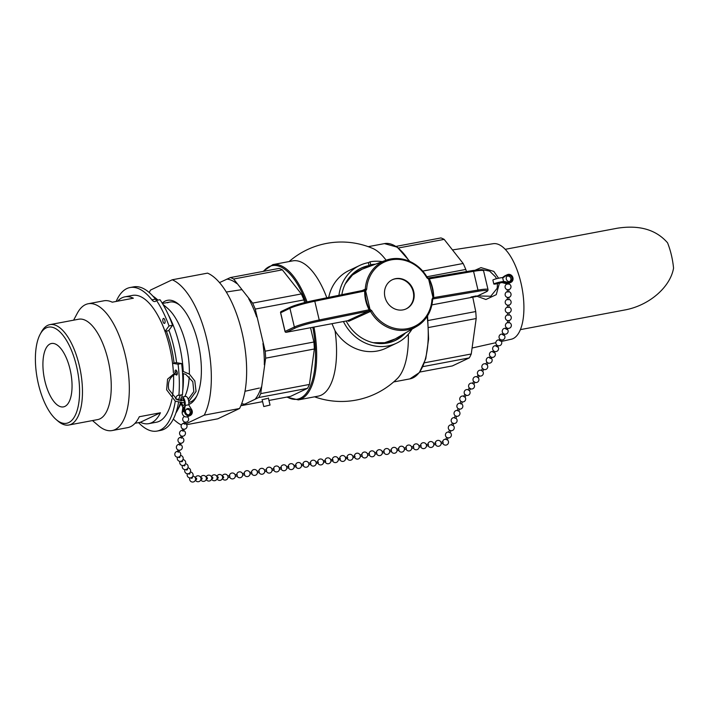 <?xml version="1.0" encoding="UTF-8"?>
<svg xmlns="http://www.w3.org/2000/svg" width="709" height="709" viewBox="0 0 709 709"><rect width="100%" height="100%" fill="white"/><g stroke="black" fill="none" stroke-linecap="round" stroke-linejoin="round"><path stroke-width="1.06" d="M263.19 399.459L267.382 398.467M475.978 295.972L470.962 297.044L475.978 295.972M432.561 299.721L433.155 298.622L432.561 299.721L431.976 299.375A35.521 32.065 -115.4 0 1 407.453 328.666A35.521 32.065 -115.4 0 1 371.773 310.71L370.532 311.402A36.602 33.031 64.6 0 0 416.795 326.37A36.602 33.031 64.6 0 0 432.561 299.721L433.421 297.541C433.252 291.133 431.79 284.956 429.034 279L428.05 278.052L472.832 270.501A1.072 0.576 -99.6 0 0 472.77 270.519L428.36 278.07M280.675 312.766L289.928 308.273A1.072 0.975 64.6 0 1 290.637 307.059A20.428 2.03 166.7 0 1 314.255 300.359L364.426 290.096L364.701 291.018L365.879 290.69A1.072 0.443 -133.2 0 0 365.091 290.087L365.117 291.036C365.197 297.488 366.65 303.665 369.504 309.576L370.001 309.354L365.667 291.027M364.523 290.078A1.072 0.957 65.7 0 0 364.621 290.043L314.291 300.341L314.787 301.228L364.701 291.018C364.586 297.594 366.057 303.842 369.132 309.762L369.921 310.524L370.001 309.354M364.621 290.043A1.072 0.957 65.7 0 0 365.153 289.219L366.677 289.148A35.521 32.065 -115.4 0 1 391.191 259.857A35.521 32.065 -115.4 0 1 426.88 277.813L427.305 277.511A36.602 33.031 64.6 0 0 385.51 260.416A36.602 33.031 64.6 0 0 365.286 289.183L365.091 290.087A1.072 0.886 149.7 0 1 364.736 290.203M427.305 277.511L428.644 279.169L429.299 278.859L428.28 278.079A1.072 0.984 -116.6 0 1 428.147 278.096M428.644 279.169L432.977 297.496L433.731 297.603C433.669 291.115 432.189 284.867 429.299 278.859L473.559 271.343A1.072 0.576 -99.6 0 0 472.832 270.501L481.393 269.606L483.582 270.82L488.014 289.564A21.509 2.136 166.7 0 0 477.99 290.087A1.072 0.576 80.4 0 1 477.689 291.346A20.428 2.03 -13.3 0 1 485.559 292.117L476.288 296.513A1.072 0.452 79.3 0 1 476.235 296.53A1.072 0.452 79.3 0 1 476.191 296.539M369.549 310.577L347.64 320.734L286.285 332.282L295.564 327.886A20.428 2.03 -13.3 0 1 319.183 321.186L319.218 319.972L369.132 309.762L369.549 310.577A1.072 0.744 0.2 0 1 369.921 310.524L370.417 311.481L348.713 321.301L347.711 320.725M384.934 296.974A16.13 14.561 -115.4 0 1 392.414 279.692A16.13 14.561 -115.4 0 1 412.478 288.022A16.13 14.561 -115.4 0 1 406.239 308.84A16.13 14.561 -115.4 0 1 384.934 296.974M373.226 342.695L384.65 342.731L395.223 338.893L416.795 326.37C426.313 320.486 431.586 311.579 432.632 299.641L432.836 299.083A1.072 0.984 -116.6 0 1 433.208 298.906L433.731 297.603L477.99 290.087L473.559 271.343A21.509 2.136 -13.3 0 1 483.582 270.82M365.153 289.219L362.21 290.548M319.183 321.186L369.354 310.923A1.072 0.957 -114.3 0 1 370.417 311.481M286.161 332.299A1.072 0.452 -100.7 0 0 286.241 332.299L347.64 320.734A1.072 0.957 -114.3 0 1 348.713 321.301M392.166 279.807A16.13 14.561 -115.4 0 1 411.973 288.262A16.13 14.561 -115.4 0 1 405.982 308.956M402.677 334.559A40.005 36.106 -115.4 0 1 394.186 340.949M359.915 268.711A40.005 36.106 -115.4 0 1 370.24 266.167M304.578 302.583L303.948 299.907A65.645 27.5 -100.7 0 0 301.343 293.943L282.342 269.845A65.645 27.5 -100.7 0 0 279.107 268.401L230.398 277.565L219.533 282.599M268.95 400.452L290.548 396.384L307.467 388.364A65.645 27.5 -100.7 0 0 309.434 384.446L314.353 348.996A65.645 27.5 -100.7 0 0 313.901 342.013L310.524 327.726M286.684 397.111L298.329 399.885L318.208 396.136A68.826 28.83 -100.7 0 0 335.073 330.837L331.989 323.685M326.822 297.78A68.826 28.83 -100.7 0 0 292.746 260.868L272.868 264.608L263.021 271.423M386.104 260.203A68.826 28.83 -100.7 0 0 372.677 248.416A79.727 79.727 0 0 0 289.112 261.55M314.574 396.827A79.727 79.727 0 0 0 397.2 378.677A68.826 28.83 -100.7 0 0 408.313 334.223M422.839 271.077L463.163 263.482A65.645 27.5 79.3 0 1 465.778 269.447L426.969 276.749M465.778 269.447L466.513 271.574M428.076 320.521L475.73 311.552A65.645 27.5 79.3 0 1 476.182 318.536L428.564 327.505M472.77 297.186L475.73 311.552M476.182 318.536L471.255 353.986A65.645 27.5 79.3 0 1 469.287 357.903L422.918 366.624M424.496 362.786L471.255 353.986M469.287 357.903L452.377 365.924L419.746 372.065M396.092 246.377L440.936 237.94A65.645 27.5 79.3 0 1 444.171 239.385L398.387 247.999M444.171 239.385L463.163 263.482M241.051 405.273A65.645 27.5 -100.7 0 0 241.84 405.557L262.605 401.648M307.467 388.364L258.75 397.527A65.645 27.5 -100.7 0 0 260.717 393.619L309.434 384.446M314.353 348.996L265.645 358.169A65.645 27.5 -100.7 0 0 265.193 351.185L313.901 342.013M303.948 299.907L255.24 309.08A65.645 27.5 -100.7 0 0 252.626 303.115L301.343 293.943M282.342 269.845L233.633 279.018A65.645 27.5 -100.7 0 0 230.398 277.565M241.84 405.557L258.75 397.527M260.717 393.619L265.645 358.169M265.193 351.185L255.24 309.08M252.626 303.115L233.633 279.018M341.853 294.705A40.005 36.106 -115.4 0 1 361.058 268.144A40.005 36.106 -115.4 0 1 369.043 265.547L370.718 264.749L370.027 261.834A43.019 38.827 -115.4 0 1 382.293 261.63M369.043 265.547L368.352 262.631L370.027 261.834M375.451 264.209A40.005 36.106 64.6 0 0 370.718 264.749M411.982 329.162A43.019 38.827 -115.4 0 1 396.632 343.147A43.019 38.827 -115.4 0 1 343.422 321.531M338.929 295.307A43.019 38.827 -115.4 0 1 359.764 265.423A43.019 38.827 -115.4 0 1 368.352 262.631M405.486 332.938A40.005 36.106 -115.4 0 1 395.347 340.426A40.005 36.106 -115.4 0 1 346.196 321.009M328.719 297.39A43.019 38.827 -115.4 0 1 349.067 270.492L359.764 265.423M396.632 343.147L385.935 348.225A43.019 38.827 -115.4 0 1 335.073 330.837M188.745 404.502A53.228 22.298 -100.7 0 0 189.542 404.165A53.228 22.298 -100.7 0 0 196.207 397.129A53.228 22.298 -100.7 0 0 199.273 348.5A53.228 22.298 -100.7 0 0 178.73 304.312A53.228 22.298 -100.7 0 0 162.201 303.133M180.822 404.059A53.228 22.298 -100.7 0 0 181.344 404.281M167.581 302.796A51.083 21.403 79.3 0 1 169.823 302.061A51.083 21.403 79.3 0 1 179.669 305.145M196.774 396.003A51.083 21.403 79.3 0 1 190.969 401.728A51.083 21.403 79.3 0 1 188.842 402.437M185.847 423.867L204.227 415.155A75.278 31.533 -100.7 0 0 206.638 338.734A75.278 31.533 -100.7 0 0 172.225 279.78L150.485 290.087A75.278 31.533 -100.7 0 0 149.298 292.578M173.342 419.046A75.278 31.533 -100.7 0 0 181.407 424.975M204.227 415.155L239.536 408.508A75.278 31.533 -100.7 0 0 241.946 332.087A75.278 31.533 -100.7 0 0 207.533 273.133L172.225 279.78M239.536 408.508L217.796 418.815L186.6 424.691M501.414 341.446L511.242 339.239A48.62 20.366 -100.7 0 0 521.984 287.748A48.62 20.366 -100.7 0 0 493.26 243.692L452.9 249.86M270.014 405.034L263.766 406.558L270.014 405.034M268.977 405.3L264.812 406.31L268.977 405.3M117.57 301.183A64.519 27.031 79.3 0 1 124.926 296.841A64.519 27.031 79.3 0 1 133.354 298.214L112.244 302.185A64.519 27.031 -100.7 0 0 103.815 300.811L88.253 303.744A64.519 27.031 79.3 0 1 126.751 362.148A64.519 27.031 79.3 0 1 112.119 430.558A64.519 27.031 79.3 0 1 98.516 425.71L92.498 420.57M112.119 430.558L127.682 427.624A64.519 27.031 -100.7 0 0 139.319 416.732L160.429 412.762A64.519 27.031 79.3 0 1 148.793 423.654A64.519 27.031 79.3 0 1 140.364 422.28L160.429 412.762M140.364 422.28L135.038 423.282M38.446 384.216A48.93 20.499 79.3 0 1 40.156 334.276A48.93 20.499 79.3 0 1 77.627 371.392A48.93 20.499 79.3 0 1 56.215 419.595A48.93 20.499 79.3 0 1 38.446 384.216M44.933 381.141A32.259 13.515 79.3 0 1 51.518 343.484A32.259 13.515 79.3 0 1 70.767 372.686A32.259 13.515 79.3 0 1 63.455 406.886A32.259 13.515 79.3 0 1 44.933 381.141M40.156 334.276L41.317 332.113A51.083 21.403 79.3 0 1 49.949 324.625A51.083 21.403 79.3 0 1 80.436 370.869A51.083 21.403 79.3 0 1 68.853 425.019A51.083 21.403 79.3 0 1 58.085 421.19L56.215 419.595M49.949 324.625L78.743 319.21A51.083 21.403 79.3 0 1 109.221 365.445A51.083 21.403 79.3 0 1 97.638 419.604L68.853 425.019M73.603 320.176L77.334 313.201A64.519 27.031 79.3 0 1 88.253 303.744M124.926 296.841L132.565 295.396A64.519 27.031 79.3 0 1 173.404 372.695M173.102 391.129A64.138 26.871 79.3 0 0 173.545 375.15A64.519 27.031 79.3 0 1 172.429 396.304M171.977 398.883A64.519 27.031 79.3 0 1 156.432 422.218L148.793 423.654M166.349 331.103A58.501 24.505 79.3 0 1 174.068 363.035M168.91 330.261A64.519 27.031 79.3 0 1 176.594 362.716M152.869 296.087A64.519 27.031 79.3 0 1 155.971 298.4A64.519 27.031 79.3 0 1 157.85 300.129M168.334 314.796A64.519 27.031 79.3 0 1 183.232 371.259M183.33 373.501A64.519 27.031 79.3 0 1 182.7 391.138M182.195 394.727A64.519 27.031 79.3 0 1 181.752 397.182M180.361 402.898A64.519 27.031 79.3 0 1 177.153 410.91A64.519 27.031 79.3 0 1 175.814 413.152M162.919 304.329L167.616 308.344A51.083 21.403 79.3 0 1 189.33 374.068M189.214 376.763A51.083 21.403 79.3 0 1 184.819 396.561M520.371 329.632L624.523 310.028C648.797 305.73 670.28 287.375 673.55 268.144A40.865 17.122 79.3 0 0 667.559 242.806C656.126 229.672 639.403 224.806 617.379 228.209L505.251 249.32M509.097 320.565L509.071 322.781L507.6 322.719L507.573 320.574M509.053 320.503L508.078 320.654M509.035 312.837L509.053 314.973L508.034 315.204L507.529 314.991L507.511 312.846M508.982 312.775L508.007 312.926M508.965 305.109L508.982 307.245L507.963 307.476L507.458 307.263L507.44 305.118M508.77 284.061L507.245 284.079L507.245 283.316M508.778 289.591L507.804 289.742M508.823 289.653L508.84 291.789L507.821 292.019L507.316 291.807L507.298 289.662M508.849 297.319L507.874 297.47M508.894 297.381L508.911 299.517L507.892 299.747L507.387 299.535L507.369 297.39M508.911 305.047L507.936 305.198M491.683 357.309L491 358.559L489.635 358.001L490.353 356.574M494.226 352.577L492.861 352.018L493.544 350.769M497.417 346.772L496.052 346.222L496.743 344.973M507.006 329.375L505.641 328.825L506.332 327.576M503.815 335.171L502.451 334.621L503.133 333.372M500.616 340.976L499.251 340.417L499.942 339.177M491.257 358.089A2.96 2.96 0 0 1 489.697 363.15A2.96 2.96 0 0 1 486.241 360.119A2.96 2.96 0 0 1 489.919 357.354A2.96 2.96 0 0 0 486.268 360.624A2.96 2.96 0 0 0 490.548 362.875A2.96 2.96 0 0 0 491.257 358.089L491.098 358.373M466.141 395.312L464.891 397.129L463.642 396.358L464.882 394.443M466.203 395.214L464.944 394.355M469.314 390.579L468.055 389.808L469.296 387.991M470.616 388.762L469.358 387.903M473.727 384.118L472.469 383.347L473.709 381.531M486.977 364.745L485.718 363.983L486.959 362.166M483.866 369.389L482.607 368.529M482.554 371.206L481.296 370.435L482.545 368.618M479.444 375.85L478.185 374.99M478.141 377.658L476.882 376.896L478.123 375.079M475.03 382.302L473.772 381.442M272.088 470.43L274.02 470.129L274.037 468.809L271.848 468.924M279.443 469.269L281.376 468.959L281.384 467.648L279.204 467.763M308.84 464.608L310.959 464.049L310.542 462.791L308.61 463.101M301.493 465.769L303.425 465.467L303.434 464.147L301.254 464.262M294.146 466.939L296.078 466.628L296.087 465.317L293.907 465.432M286.791 468.1L288.723 467.798L288.74 466.478L286.551 466.593M227.988 477.423L229.92 477.113L229.592 475.659M235.335 476.253L237.267 475.952L236.948 474.489M264.741 471.6L266.673 471.29L266.345 469.837M257.394 472.761L259.326 472.451L258.998 470.998M250.038 473.922L251.97 473.621L251.651 472.167M242.691 475.092L244.623 474.782L244.295 473.328M185.625 416.892L186.972 416.91M184.287 421.873L183.915 423.752L184.827 424.168L185.776 422.201M177.968 449.896L177.596 451.775L178.508 452.191L179.457 450.233M179.545 442.886L179.173 444.765L180.095 445.181L181.034 443.222M181.132 435.884L180.76 437.763L181.672 438.18L182.612 436.221M182.709 428.874L182.337 430.753L183.25 431.169L184.198 429.211M504.4 281.455L508.495 282.536A4.236 3.82 64.6 0 0 508.752 282.599L503.576 281.606L502.646 277.671L507.13 274.782A4.236 3.82 -115.4 0 1 512.607 276.864A4.236 3.82 -115.4 0 1 508.761 282.599L504.4 281.455L502.69 282.262L506.784 283.352A4.236 3.82 64.6 0 0 507.041 283.405L502.69 282.262L501.201 282.731A5.078 0.505 -13.3 0 1 499.739 283.13M509.886 281.615A3.217 2.907 -115.4 0 1 507.777 275.597A3.217 2.907 -115.4 0 1 510.533 281.411A3.217 2.907 -115.4 0 1 509.886 281.615M503.47 277.511L507.13 274.782A4.236 3.82 64.6 0 0 506.722 275.048L503.47 277.511M507.041 283.405L508.096 282.909A4.236 3.82 -115.4 0 1 507.839 282.847L503.736 281.765M497.621 283.627A5.078 0.505 -13.3 0 1 493.81 284.025A5.078 0.505 -13.3 0 1 498.126 282.492A5.078 0.505 -13.3 0 1 503.567 281.606L502.637 277.671L506.474 275.101A4.236 3.82 -115.4 0 0 506.066 275.358L503.142 277.573M505.42 275.597A4.236 3.82 64.6 0 0 505.012 275.863L502.628 277.671A5.078 0.505 166.7 0 0 497.195 278.548A5.078 0.505 166.7 0 0 492.879 280.09L493.81 284.025M497.612 283.449L499.721 282.962M502.406 277.653L504.356 276.173A4.236 3.82 -115.4 0 1 504.959 275.801L507.343 274.675M507.245 283.786A4.236 3.82 -115.4 0 1 506.129 283.662L502.025 282.581M182.16 412.257L182.151 412.301A4.236 3.82 64.6 0 0 187.867 416.626L190.242 415.501A4.236 3.82 64.6 0 0 191.483 409.359L188.691 404.777A5.078 2.127 -100.7 0 0 188.169 399.202A5.078 2.127 -100.7 0 0 185.634 396.411L182.009 397.093A5.078 2.127 79.3 0 1 184.544 399.885A5.078 2.127 79.3 0 1 185.067 405.459L184.579 410.662A4.236 3.82 64.6 0 0 190.242 415.501M180.955 402.969A5.078 2.127 79.3 0 0 182.692 406.585L182.798 408.109M182.16 412.292L182.151 412.301A4.236 3.82 -115.4 0 1 182.213 411.787L182.895 407.48M182.816 411.982L183.87 411.486A4.236 3.82 -115.4 0 1 183.923 410.972L184.615 406.674L183.56 407.17L182.869 411.468A4.236 3.82 64.6 0 0 182.816 411.982L183.56 407.17L182.904 407.48M184.615 406.674L185.279 406.354M180.662 400.762A5.078 2.127 79.3 0 1 182.009 397.093M181.415 400.851A3.385 1.418 79.3 0 1 182.319 398.759A3.385 1.418 79.3 0 1 184.305 401.64A3.385 1.418 79.3 0 1 183.72 405.362A3.385 1.418 79.3 0 1 183.569 405.415A3.385 1.418 79.3 0 1 181.708 403.022M188.691 404.777L185.067 405.459M191.297 411.131A3.217 2.907 64.6 0 0 187.052 408.765A3.217 2.907 64.6 0 0 189.808 414.579A3.217 2.907 64.6 0 0 191.297 411.131M178.579 457.119L178.712 457.34A0.762 0.612 -30.9 0 0 180.015 456.561L179.882 456.339M181.052 461.258L181.185 461.479A0.762 0.612 -30.9 0 0 182.497 460.699L182.364 460.478M190.96 477.804L191.093 478.026A0.762 0.612 -30.9 0 0 192.405 477.237L192.272 477.015M188.488 473.665L188.621 473.887A0.762 0.612 -30.9 0 0 189.923 473.107L189.79 472.885M186.006 469.526L186.139 469.748A0.762 0.612 -30.9 0 0 187.451 468.968L187.318 468.746M183.534 465.396L183.666 465.618A0.762 0.612 -30.9 0 0 184.969 464.829L184.836 464.608M195.524 479.674L196.171 479.639A0.762 0.567 -93.5 0 0 196.074 478.114L195.436 478.15M200.931 479.346L201.569 479.311A0.762 0.567 -93.5 0 0 201.48 477.786L200.842 477.822M222.537 478.034L223.184 477.99A0.762 0.567 -93.5 0 0 223.087 476.475L222.449 476.51M217.14 478.362L217.778 478.318A0.762 0.567 -93.5 0 0 217.69 476.803L217.043 476.838M211.734 478.69L212.372 478.646A0.762 0.567 -93.5 0 0 212.283 477.13L211.645 477.166M206.337 479.018L206.975 478.974A0.762 0.567 -93.5 0 0 206.877 477.458L206.239 477.494M464.005 396.765L463.695 396.18A2.96 2.96 0 0 0 459.946 400.044A2.96 2.96 0 0 0 464.235 401.507A2.96 2.96 0 0 0 464.953 397.04A2.96 2.96 0 0 1 461.639 401.737A2.96 2.96 0 0 1 459.928 397.944A2.96 2.96 0 0 1 463.695 396.18M447.282 439.908L445.855 439.35L446.652 437.347M448.123 437.79L447.344 437.728A2.96 2.96 0 0 0 450.18 432.587M450.924 430.709L450.135 432.712L449.355 432.658L448.717 432.153L449.515 430.15M450.977 430.585L450.206 430.531A2.96 2.96 0 0 0 453.042 425.391M452.998 425.506L451.58 424.948L452.369 422.954M462.365 401.914L461.568 403.917L460.797 403.855L460.15 403.35L460.947 401.347M459.556 408.987L458.776 408.933A2.96 2.96 0 0 0 461.621 403.793M458.714 411.105L457.296 410.555L458.085 408.552M456.693 416.192L455.922 416.13A2.96 2.96 0 0 0 458.758 410.99M456.649 416.316L455.852 418.319L455.081 418.257L454.434 417.752L455.231 415.749M453.84 423.388L453.06 423.326A2.96 2.96 0 0 0 455.896 418.186M316.196 463.438L318.235 463.066L318.244 462.055L315.957 461.94M323.543 462.277L325.582 461.896L325.591 460.894L323.304 460.77M352.949 457.615L354.881 457.314L354.996 456.233L352.71 456.109M345.602 458.785L347.534 458.475L347.649 457.394L345.363 457.278M338.246 459.946L340.178 459.645L340.293 458.563L338.007 458.439M330.899 461.116L332.938 460.735L332.946 459.724L330.66 459.609M360.296 456.454L362.228 456.144L361.829 454.85M367.652 455.284L369.584 454.983L369.176 453.68M397.049 450.632L398.981 450.321L398.582 449.019M389.702 451.793L391.634 451.491L391.226 450.188M382.355 452.954L384.287 452.652L383.879 451.349M374.999 454.123L376.931 453.813L376.532 452.519M404.405 449.462L406.337 449.16L406.301 447.769L404.165 447.955M411.752 448.301L413.684 447.991L413.648 446.608L411.512 446.794M441.158 443.639L443.09 443.329L443.054 441.946L440.918 442.132M433.811 444.8L435.743 444.499L435.707 443.116L433.571 443.302M426.455 445.97L428.387 445.66L428.351 444.277L426.215 444.463M419.108 447.131L421.04 446.83L421.004 445.438L418.868 445.624M175.017 371.915A2.544 1.063 79.3 0 1 175.584 370.098A2.544 1.063 79.3 0 1 175.69 370.063A2.544 1.063 79.3 0 1 177.206 372.358A2.544 1.063 79.3 0 1 176.63 375.052A2.544 1.063 79.3 0 1 175.522 374.042M164.532 323.375A2.544 1.063 79.3 0 1 164.426 323.41A2.544 1.063 79.3 0 1 162.91 321.115A2.544 1.063 79.3 0 1 163.487 318.421A2.544 1.063 79.3 0 1 164.975 320.583A2.544 1.063 79.3 0 1 164.532 323.375M181.637 363.54L178.065 364.204A76.758 32.162 79.3 0 1 178.89 395.356L182.461 394.683A76.758 32.162 -100.7 0 0 181.637 363.54L176.151 362.645L172.579 363.318A64.138 26.871 79.3 0 1 173.43 372.686M178.065 364.204L172.579 363.318M180.866 394.984A10.165 4.254 -100.7 0 0 179.067 399.016L176.603 399.477M178.89 395.356A10.165 4.254 -100.7 0 0 178.056 395.321A10.165 4.254 -100.7 0 0 175.619 398.937M175.274 401.214A73.036 30.593 79.3 0 1 157.079 431.072A73.036 30.593 79.3 0 1 138.565 422.617M157.079 431.072L160.651 430.398A73.036 30.593 -100.7 0 0 178.517 402.508M178.863 400.372A73.036 30.593 -100.7 0 0 179.067 399.016M155.457 299.154A73.036 30.593 -100.7 0 0 133.629 286.861L130.057 287.526A73.036 30.593 79.3 0 1 151.886 299.827L155.457 299.154A10.165 4.254 79.3 0 0 156.671 300.35M116.17 301.449A73.036 30.593 79.3 0 1 130.057 287.526M151.886 299.827A10.165 4.254 79.3 0 0 154.925 301.538A10.165 4.254 79.3 0 0 156.441 300.394L160.012 299.721A76.758 32.162 -100.7 0 1 172.597 325.289L168.591 330.678L165.02 331.351L169.026 325.963L172.597 325.289M156.441 300.394A76.758 32.162 79.3 0 1 169.026 325.963M159.392 318.297A64.138 26.871 79.3 0 1 165.02 331.351M365.879 290.69L366.677 289.148M432.977 297.496L432.765 297.833A1.072 0.443 46.8 0 1 433.155 298.622A1.072 0.594 21.4 0 1 433.429 298.551M426.88 277.813L428.307 278.947M371.773 310.71L370.346 309.585M432.765 297.833L431.976 299.375M344.911 284.646A38.676 34.901 -115.4 0 1 362.166 269.207L352.506 274.968L345.301 283.839M395.223 338.893A38.676 34.901 -115.4 0 1 372.349 342.482M476.643 296.362A1.072 0.975 -115.4 0 1 476.288 296.513L431.923 304.87L476.235 296.53A1.072 1.072 0 0 0 476.501 296.451L485.771 292.046A1.072 0.975 -115.4 0 1 485.559 292.117M485.984 291.904A1.072 0.975 -115.4 0 1 485.771 292.046C487.384 291.39 488.129 290.557 488.014 289.564M433.208 298.906L477.689 291.346M295.564 327.886A1.072 0.975 -115.4 0 1 294.359 327.017L285.08 331.422L280.649 312.678A1.072 0.975 -115.4 0 1 281.154 311.526A1.072 1.072 0 0 0 280.569 312.74L285 331.484A1.072 1.072 0 0 0 286.241 332.299A1.072 0.452 -100.7 0 0 286.285 332.282A1.072 0.975 -115.4 0 1 285.08 331.422L285.107 331.511M289.928 308.273A21.509 2.136 -13.3 0 1 314.787 301.228L319.218 319.972A21.509 2.136 166.7 0 0 294.359 327.017L289.928 308.273M298.329 399.885A68.826 28.83 -100.7 0 0 301.352 398.892A68.826 28.83 -100.7 0 0 313.963 327.079M307.094 301.954A68.826 28.83 -100.7 0 0 272.868 264.608M312.837 327.292A67.967 28.475 79.3 0 1 300.386 398.201A67.967 28.475 79.3 0 1 287.18 397.022M263.526 271.334A67.967 28.475 79.3 0 1 305.969 302.238M409.793 261.382L397.27 247.166L384.446 243.612A68.826 28.83 79.3 0 1 409.146 261.098M427.146 316.489A68.826 28.83 79.3 0 1 409.908 378.881L393.663 381.938M244.534 404.157A63.447 26.579 79.3 0 1 241.698 403.634M261.204 387.167A63.447 26.579 79.3 0 1 255.222 399.087M262.942 343.511A63.447 26.579 79.3 0 1 264.315 364.772M248.708 298.764A63.447 26.579 79.3 0 1 256.649 316.905M226.862 279.124A63.447 26.579 79.3 0 1 236.709 283.529M505.012 275.863L504.356 276.173M506.722 275.048L506.066 275.358M508.495 282.536L507.839 282.847M506.784 283.352L506.129 283.662M183.923 410.972L184.579 410.662M182.213 411.787L182.869 411.468M428.05 278.052L427.394 277.476C416.591 261.222 402.632 255.532 385.51 260.416L362.166 269.207M281.154 311.526L290.424 307.121C295.644 304.879 303.594 302.619 314.291 300.341M427.562 315.833L428.608 339.008L425.772 358.727L419.347 372.597L409.908 378.881M384.446 243.612L368.201 246.67M241.565 289.689L226.313 292.019M259.388 388.045L244.995 391.271M495.83 342.695L472.504 347.924M270.04 405.069L268.365 397.988M263.766 406.558L262.091 399.477M157.974 300.102L155.971 298.4M181.105 403.536L177.153 410.91M162.396 303.461L169.823 302.061M507.591 322.577A2.96 2.96 0 0 0 505.969 327.15A2.96 2.96 0 0 0 510.826 327.106A2.96 2.96 0 0 0 509.115 322.56A2.96 2.96 0 0 1 508.911 328.347A2.96 2.96 0 0 1 505.49 326.087A2.96 2.96 0 0 1 507.591 322.577M507.529 314.849A2.96 2.96 0 0 0 508.007 320.654A2.96 2.96 0 0 0 511.233 318.226A2.96 2.96 0 0 0 509.053 314.831M507.458 307.121A2.96 2.96 0 0 0 507.936 312.926A2.96 2.96 0 0 0 511.162 310.498A2.96 2.96 0 0 0 508.982 307.103M509.39 281.668A2.96 2.96 0 0 0 510.64 277.795A2.96 2.96 0 0 0 506.855 276.315M507.245 283.937A2.96 2.96 0 0 0 507.733 289.742A2.96 2.96 0 0 0 510.95 287.313A2.96 2.96 0 0 0 508.77 283.919M507.316 291.665A2.96 2.96 0 0 0 507.804 297.47A2.96 2.96 0 0 0 511.021 295.041A2.96 2.96 0 0 0 508.84 291.647M507.387 299.393A2.96 2.96 0 0 0 507.866 305.198A2.96 2.96 0 0 0 511.092 302.77A2.96 2.96 0 0 0 508.911 299.375M493.118 351.558A2.96 2.96 0 0 0 489.458 354.083A2.96 2.96 0 0 0 492.418 357.398A2.96 2.96 0 0 0 494.448 352.293M494.882 351.504L494.191 352.754M496.309 345.753A2.96 2.96 0 0 0 492.658 348.279A2.96 2.96 0 0 0 495.618 351.593A2.96 2.96 0 0 0 497.647 346.488M507.671 328.311L506.979 329.561M505.898 328.356A2.96 2.96 0 0 0 502.247 330.881A2.96 2.96 0 0 0 505.207 334.196A2.96 2.96 0 0 0 507.236 329.091M504.471 334.107L503.78 335.357M502.708 334.152A2.96 2.96 0 0 0 499.047 336.686A2.96 2.96 0 0 0 502.007 339.992A2.96 2.96 0 0 0 504.037 334.887M501.272 339.912L500.589 341.153M499.508 339.957A2.96 2.96 0 0 0 495.848 342.482A2.96 2.96 0 0 0 498.817 345.797A2.96 2.96 0 0 0 500.846 340.692M498.081 345.708L497.39 346.958M468.117 389.72A2.96 2.96 0 0 0 464.182 392.21A2.96 2.96 0 0 0 467.523 395.454A2.96 2.96 0 0 0 469.376 390.579M470.554 388.851L469.314 390.668M472.531 383.259A2.96 2.96 0 0 0 468.596 385.749A2.96 2.96 0 0 0 471.937 388.993A2.96 2.96 0 0 0 473.789 384.127M488.217 363.026L486.977 364.843M485.78 363.894A2.96 2.96 0 0 0 481.845 366.385A2.96 2.96 0 0 0 485.186 369.619A2.96 2.96 0 0 0 487.039 364.754M483.804 369.478L482.554 371.294M481.358 370.346A2.96 2.96 0 0 0 477.423 372.837A2.96 2.96 0 0 0 480.773 376.08A2.96 2.96 0 0 0 482.616 371.206M479.381 375.938L478.141 377.755M476.944 376.807A2.96 2.96 0 0 0 473.009 379.297A2.96 2.96 0 0 0 476.359 382.541A2.96 2.96 0 0 0 478.203 377.667M474.968 382.39L473.727 384.216M266.593 471.636A2.96 2.96 0 0 0 271.361 472.088A2.96 2.96 0 0 0 270.333 467.417A2.96 2.96 0 0 0 266.194 469.819A2.96 2.96 0 0 1 270.439 467.461A2.96 2.96 0 0 1 271.201 472.256A2.96 2.96 0 0 1 266.433 471.325A2.96 2.96 0 0 0 266.593 471.636M273.78 470.164A2.96 2.96 0 0 0 277.848 471.6A2.96 2.96 0 0 0 275.854 466.07A2.96 2.96 0 0 0 273.55 468.658M281.136 468.995A2.96 2.96 0 0 0 285.204 470.43A2.96 2.96 0 0 0 283.21 464.9A2.96 2.96 0 0 0 280.897 467.488M315.797 461.63A2.96 2.96 0 0 0 310.303 462.835A2.96 2.96 0 0 1 314.548 460.469A2.96 2.96 0 0 1 315.301 465.272A2.96 2.96 0 0 1 310.542 464.342A2.96 2.96 0 0 0 314.601 465.769A2.96 2.96 0 0 0 315.797 461.63M303.186 465.503A2.96 2.96 0 0 0 307.254 466.939A2.96 2.96 0 0 0 305.26 461.408A2.96 2.96 0 0 0 302.947 463.996M295.839 466.664A2.96 2.96 0 0 0 299.907 468.1A2.96 2.96 0 0 0 297.913 462.569A2.96 2.96 0 0 0 295.6 465.166M288.483 467.834A2.96 2.96 0 0 0 292.551 469.269A2.96 2.96 0 0 0 290.557 463.739A2.96 2.96 0 0 0 288.244 466.327M227.881 476.288A2.96 2.96 0 0 0 222.263 476.076A2.96 2.96 0 0 1 226.72 474.675A2.96 2.96 0 0 1 227.004 479.337A2.96 2.96 0 0 1 222.413 478.486A2.96 2.96 0 0 0 227.881 476.288M229.681 475.606L227.749 475.916M229.681 477.148A2.96 2.96 0 0 0 234.449 478.088A2.96 2.96 0 0 0 233.686 473.284A2.96 2.96 0 0 0 229.441 475.65M237.028 474.445L235.096 474.746M237.028 475.987A2.96 2.96 0 0 0 241.796 476.918A2.96 2.96 0 0 0 241.033 472.123A2.96 2.96 0 0 0 236.788 474.481M266.433 469.783L264.501 470.094M259.086 472.495A2.96 2.96 0 0 0 263.845 473.426A2.96 2.96 0 0 0 263.092 468.631A2.96 2.96 0 0 0 258.847 470.989M259.086 470.953L257.154 471.255M251.73 473.656A2.96 2.96 0 0 0 256.498 474.587A2.96 2.96 0 0 0 255.736 469.792A2.96 2.96 0 0 0 251.491 472.15M251.73 472.114L249.798 472.424M244.383 474.826A2.96 2.96 0 0 0 249.151 475.757A2.96 2.96 0 0 0 248.389 470.953A2.96 2.96 0 0 0 244.144 473.32M244.383 473.275L242.451 473.585M188.665 414.836A2.96 2.96 0 0 0 187.371 409.279A2.96 2.96 0 0 0 186.13 409.492M184.544 416.502A2.96 2.96 0 0 0 185.528 422.201A2.96 2.96 0 0 0 187.371 416.821M183.968 423.291A2.96 2.96 0 0 0 181.123 426.242A2.96 2.96 0 0 0 186.946 427.022A2.96 2.96 0 0 0 185.457 423.627M177.631 457.234A2.96 2.96 0 0 0 179.138 451.651A2.96 2.96 0 0 1 179.315 456.8A2.96 2.96 0 0 1 174.928 455.134A2.96 2.96 0 0 1 177.649 451.314A2.96 2.96 0 0 0 174.795 454.265A2.96 2.96 0 0 0 177.631 457.234M179.226 444.304A2.96 2.96 0 0 0 176.381 447.255A2.96 2.96 0 0 0 182.204 448.035A2.96 2.96 0 0 0 180.715 444.64M180.813 437.302A2.96 2.96 0 0 0 177.959 440.254A2.96 2.96 0 0 0 183.782 441.033A2.96 2.96 0 0 0 182.293 437.639M182.39 430.292A2.96 2.96 0 0 0 179.537 433.243A2.96 2.96 0 0 0 185.359 434.023A2.96 2.96 0 0 0 183.879 430.629M510.967 282.324L508.77 283.37M184.065 400.771L177.117 399.725L168.715 389.294C167.51 382.319 169.673 377.285 175.203 374.184L177.303 373.43M184.464 402.88L175.345 401.25L166.624 389.79L167.581 379.111L176.904 371.312M182.399 371.108L189.445 374.157L194.833 380.972L196.065 391.439L188.745 401.489M182.559 373.315L185.829 374.432L192.804 381.708L193.823 391.59L188.213 399.318M177.516 457.225A2.96 2.96 0 0 0 178.198 460.558A2.96 2.96 0 0 0 182.94 459.618A2.96 2.96 0 0 0 180.476 455.453M179.997 461.364A2.96 2.96 0 0 0 180.671 464.696A2.96 2.96 0 0 0 185.421 463.757A2.96 2.96 0 0 0 182.957 459.592M190.579 481.234A2.96 2.96 0 0 0 195.329 480.294A2.96 2.96 0 0 0 192.866 476.129A2.96 2.96 0 0 1 195.587 479.08A2.96 2.96 0 0 1 192.024 481.987A2.96 2.96 0 0 1 189.906 477.901A2.96 2.96 0 0 0 190.579 481.234M187.424 473.772A2.96 2.96 0 0 0 188.107 477.104A2.96 2.96 0 0 0 192.848 476.164A2.96 2.96 0 0 0 190.384 471.999M184.952 469.633A2.96 2.96 0 0 0 185.625 472.965A2.96 2.96 0 0 0 190.375 472.026A2.96 2.96 0 0 0 187.912 467.86M182.47 465.503A2.96 2.96 0 0 0 183.152 468.826A2.96 2.96 0 0 0 187.894 467.887A2.96 2.96 0 0 0 185.43 463.73M195.4 480.126A2.96 2.96 0 0 0 199.991 480.977A2.96 2.96 0 0 0 199.708 476.315A2.96 2.96 0 0 0 195.25 477.715M200.798 479.798A2.96 2.96 0 0 0 205.388 480.649A2.96 2.96 0 0 0 205.105 475.987A2.96 2.96 0 0 0 200.656 477.387M217.007 478.814A2.96 2.96 0 0 0 221.598 479.665A2.96 2.96 0 0 0 221.314 475.003A2.96 2.96 0 0 0 216.865 476.404M211.601 479.142A2.96 2.96 0 0 0 216.201 479.993A2.96 2.96 0 0 0 215.917 475.331A2.96 2.96 0 0 0 211.459 476.732M206.204 479.47A2.96 2.96 0 0 0 210.795 480.321A2.96 2.96 0 0 0 210.511 475.659A2.96 2.96 0 0 0 206.053 477.06M498.587 278.229L493.819 271.396L481.003 267.63L475.393 270.094M476.076 295.928L485.922 299.499L496.265 294.652L499.65 282.315M478.903 295.307L480.144 295.999L490.761 296.247L497.186 288.288L497.55 282.82M496.468 278.734L495.573 276.918L489.618 271.086L481.943 269.659M445.908 439.226A2.96 2.96 0 0 0 442.611 441.867A2.96 2.96 0 0 1 445.908 439.226M442.85 443.373A2.96 2.96 0 0 0 447.414 444.481A2.96 2.96 0 0 0 447.326 439.793A2.96 2.96 0 0 1 447.414 444.481A2.96 2.96 0 0 1 442.85 443.373M448.07 437.914L447.273 439.917M448.77 432.029A2.96 2.96 0 0 0 447.344 437.737M451.624 424.824A2.96 2.96 0 0 0 450.206 430.531M460.203 403.226A2.96 2.96 0 0 0 458.785 408.933M459.503 409.111L458.705 411.114M457.34 410.431A2.96 2.96 0 0 0 455.922 416.13M454.487 417.628A2.96 2.96 0 0 0 453.069 423.335M453.787 423.512L452.989 425.515M317.889 463.172A2.96 2.96 0 0 0 321.664 464.741A2.96 2.96 0 0 0 320.282 459.024A2.96 2.96 0 0 0 317.65 461.665M325.236 462.011A2.96 2.96 0 0 0 329.011 463.571A2.96 2.96 0 0 0 327.629 457.863A2.96 2.96 0 0 0 324.997 460.504M360.163 455.213A2.96 2.96 0 0 0 354.403 455.843A2.96 2.96 0 0 1 357.93 453.246A2.96 2.96 0 0 1 357.54 459.104A2.96 2.96 0 0 1 354.642 457.349A2.96 2.96 0 0 0 358.417 458.909A2.96 2.96 0 0 0 360.163 455.213M347.295 458.51A2.96 2.96 0 0 0 351.07 460.079A2.96 2.96 0 0 0 349.679 454.363A2.96 2.96 0 0 0 347.055 457.013M339.939 459.68A2.96 2.96 0 0 0 343.714 461.24A2.96 2.96 0 0 0 342.332 455.532A2.96 2.96 0 0 0 339.7 458.174M332.592 460.841A2.96 2.96 0 0 0 336.367 462.41A2.96 2.96 0 0 0 334.976 456.693A2.96 2.96 0 0 0 332.353 459.335M361.989 454.637L360.057 454.948M361.989 456.188A2.96 2.96 0 0 0 366.624 457.243A2.96 2.96 0 0 0 366.323 452.502A2.96 2.96 0 0 0 361.758 454.682M369.345 453.476L367.413 453.787M369.345 455.018A2.96 2.96 0 0 0 373.971 456.073A2.96 2.96 0 0 0 373.678 451.341A2.96 2.96 0 0 0 369.105 453.512M398.618 448.301A2.96 2.96 0 0 0 398.511 448.85A2.96 2.96 0 0 1 401.808 446.218A2.96 2.96 0 0 1 401.879 452.094A2.96 2.96 0 0 1 398.75 450.357A2.96 2.96 0 0 0 403.377 451.42A2.96 2.96 0 0 0 403.075 446.679A2.96 2.96 0 0 0 398.618 448.301M398.75 448.815L396.818 449.125M391.395 451.527A2.96 2.96 0 0 0 396.021 452.581A2.96 2.96 0 0 0 395.728 447.84A2.96 2.96 0 0 0 391.155 450.02M391.395 449.985L389.463 450.286M384.048 452.688A2.96 2.96 0 0 0 388.674 453.751A2.96 2.96 0 0 0 388.381 449.01A2.96 2.96 0 0 0 383.808 451.181M384.048 451.146L382.116 451.456M376.692 453.857A2.96 2.96 0 0 0 381.327 454.912A2.96 2.96 0 0 0 381.025 450.171A2.96 2.96 0 0 0 376.452 452.351M376.692 452.315L374.76 452.617M406.097 449.196A2.96 2.96 0 0 0 410.839 450.144A2.96 2.96 0 0 0 410.156 445.358A2.96 2.96 0 0 0 405.858 447.689M413.444 448.026A2.96 2.96 0 0 0 418.195 448.983A2.96 2.96 0 0 0 417.512 444.188A2.96 2.96 0 0 0 413.205 446.528M435.503 444.534A2.96 2.96 0 0 0 440.245 445.491A2.96 2.96 0 0 0 439.562 440.697A2.96 2.96 0 0 0 435.264 443.028M428.147 445.704A2.96 2.96 0 0 0 432.898 446.652A2.96 2.96 0 0 0 432.206 441.858A2.96 2.96 0 0 0 427.908 444.197M420.8 446.865A2.96 2.96 0 0 0 425.542 447.822A2.96 2.96 0 0 0 424.859 443.028A2.96 2.96 0 0 0 420.561 445.358"/></g></svg>
